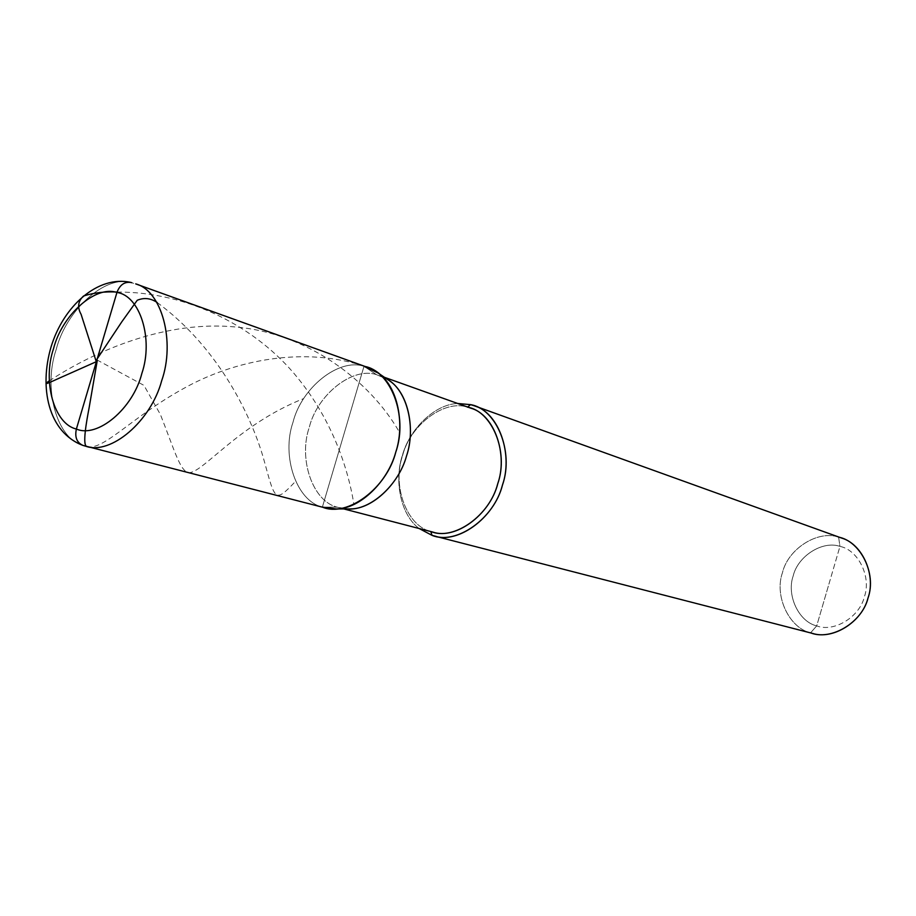 <?xml version="1.0" encoding="UTF-8"?>
<svg xmlns="http://www.w3.org/2000/svg" width="916" height="916" viewBox="0 0 916 916"><rect width="100%" height="100%" fill="white"/><g stroke="black" fill="none" stroke-linecap="round" stroke-linejoin="round"><path stroke-width="0.69" stroke-dasharray="4.58 3.44" d="M367.785 367.442L363.995 366.297L322.375 507.098C296.349 501.029 281.269 455.928 292.971 422.379C301.41 387.892 338.725 357.755 363.995 366.297L322.375 507.098C296.349 501.029 281.269 455.928 292.971 422.379C301.41 387.892 338.725 357.755 363.995 366.297L131.801 282.723C105.787 274.044 66.135 309.963 56.162 349.603C42.846 388.292 56.666 439.359 83.448 445.554C56.666 439.359 42.846 388.292 56.162 349.603C66.135 309.963 105.787 274.044 131.801 282.723L130.622 282.38M135.705 283.88L363.995 366.297L322.375 507.098C296.349 501.029 281.269 455.928 292.971 422.379C301.41 387.892 338.725 357.755 363.995 366.297L376.499 374.655C352.568 366.503 317.222 394.807 309.276 427.325C298.238 458.973 312.654 501.499 337.34 507.189L322.375 507.098C296.349 501.029 281.269 455.928 292.971 422.379C301.41 387.892 338.725 357.755 363.995 366.297L322.375 507.098L83.448 445.554L324.562 507.727M828.327 586.125L816.694 625.88C833.938 632.635 859.735 617.04 864.452 596.556C871.517 576.771 858.155 549.875 839.961 546.394L816.694 625.88L810.568 632.853C788.882 627.746 774.215 595.743 782.424 572.786C787.897 549.039 817.553 529.872 838.598 537.12L470.549 404.643L838.598 537.12L839.961 546.394C822.488 540.303 797.733 556.184 793.176 575.969C786.34 595.091 798.649 621.701 816.694 625.88C798.649 621.701 786.34 595.091 793.176 575.969C797.733 556.184 822.488 540.303 839.961 546.394L828.327 586.125M470.87 408.192L467.504 407.162C444.088 399.17 409.876 425.39 402.49 455.973C392.071 485.698 406.681 525.921 430.829 531.509C406.681 525.921 392.071 485.698 402.49 455.973C409.876 425.39 444.088 399.17 467.504 407.162L376.499 374.655C352.568 366.503 317.222 394.807 309.276 427.325C298.238 458.973 312.654 501.499 337.34 507.189L432.718 532.047M419.173 528.532C400.223 514.678 394.017 479.755 402.502 455.023C409.463 429.455 434.47 404.208 457.691 403.487C434.47 404.208 409.463 429.455 402.502 455.023C394.017 479.755 400.223 514.678 419.173 528.532M810.568 632.853L436.291 536.444L810.568 632.853C788.882 627.746 774.215 595.743 782.424 572.786C787.897 549.039 817.553 529.872 838.598 537.12L839.961 546.394C858.155 549.875 871.517 576.771 864.452 596.556C859.735 617.04 833.938 632.635 816.694 625.88L810.568 632.853L812.389 633.368M467.504 407.162L376.499 374.655L387.296 379.27L376.499 374.655L363.995 366.297M343.832 508.941L339.264 507.75L347.347 508.941L337.34 507.189L322.375 507.098M339.264 507.75L430.829 531.509M841.735 538.104L838.598 537.12M96.982 359.931L143.961 385.373L160.437 414.593C174.177 449.504 179.731 469.828 187.837 472.507C200.936 475.667 236.614 425.184 303.517 398.655M86.722 446.458C102.81 451.451 131.366 417.398 182.856 388.922C233.798 360.091 304.994 345.481 366.675 367.064M49.155 380.93C96.031 350.187 166.918 319.741 237.301 327.161C307.719 333.756 369.824 380.243 399.582 432.466M117.076 292.055C188.501 291.666 256.995 327.23 297.792 378.01C338.886 428.688 350.679 483.419 353.92 504.59M157.163 302.509C220.779 349.168 253.079 420.559 264.06 460.37C275.212 500.823 274.64 503.388 295.376 481.518M384.388 377.289L379.945 375.697"/><path stroke-width="1.37" d="M322.375 507.098C346.958 517.746 386.953 488.32 395.907 451.668C408.307 416.001 390.537 370.201 363.995 366.297C390.537 370.201 408.307 416.001 395.907 451.668C386.953 488.32 346.958 517.746 322.375 507.098L336.206 508.941C360.125 509.01 387.754 481.45 395.598 452.71C405.112 424.91 398.071 386.586 378.09 372.984L363.995 366.297M76.383 429.02C53.998 424.051 42.342 381.216 53.563 348.584C61.979 315.161 95.31 285.048 116.939 292.479L76.383 429.02C74.62 437.184 76.818 442.646 82.967 445.416L85.692 446.207C110.767 455.378 150.911 421.291 161.685 380.724C175.448 341.748 161.937 290.635 135.705 283.88C161.937 290.635 175.448 341.748 161.685 380.724C150.911 421.291 110.767 455.378 85.692 446.207L82.967 445.416C76.818 442.646 74.62 437.184 76.383 429.02C97.359 438.432 132.934 408.88 141.854 373.442C153.716 338.828 139.816 295.41 116.939 292.479C95.31 285.048 61.979 315.161 53.563 348.584C42.342 381.216 53.998 424.051 76.383 429.02L116.939 292.479C139.816 295.41 153.716 338.828 141.854 373.442C132.934 408.88 97.359 438.432 76.383 429.02M131.801 282.723L130.977 282.471C124.484 281.544 119.801 284.887 116.939 292.479C119.801 284.887 124.484 281.544 130.977 282.471L131.801 282.723M130.622 282.38C97.829 275.121 63.364 306.196 51.078 346.889C39.044 387.491 48.079 432.203 82.967 445.416L324.562 507.727C349.042 516.338 386.46 487.724 395.575 452.779C407.574 419.299 393.204 374.312 367.785 367.442L135.705 283.88M431.997 535.333L419.173 528.532L431.997 535.333L436.291 536.444L431.997 535.333C456.042 545.512 494.4 518.593 502.586 484.621C514.128 451.622 496.358 408.719 470.549 404.643L467.652 407.048L470.549 404.643L457.691 403.487L470.549 404.643L474.236 405.777C498.991 412.578 513.464 454.68 502.277 485.652C493.919 518.032 458.046 544.23 434.127 535.952L431.997 535.333L430.841 531.566L431.997 535.333M387.296 379.27L389.838 380.999C408.754 393.88 415.452 429.947 406.498 456.065C399.136 483.075 373.087 508.987 350.427 508.93L347.347 508.941C370.396 511.036 398.826 484.587 406.486 456.088C416.036 428.596 407.723 390.697 387.296 379.27M343.832 508.941L432.718 532.047C455.447 539.993 489.625 515.067 497.594 484.209C508.254 454.702 494.457 414.605 470.87 408.192L384.388 377.289M467.504 407.162C492.029 411.078 508.849 451.874 497.892 483.236C490.106 515.502 453.695 541.15 430.829 531.509M434.127 535.952L812.389 633.368C832.919 640.17 862.025 621.895 867.921 598.308C876.234 575.855 862.826 544.184 841.735 538.104L474.236 405.777M810.568 632.853C831.281 641.063 862.46 622.308 868.15 597.553C876.692 573.634 860.502 541.219 838.598 537.12M97.233 360.721L89.092 407.929C86.402 421.99 82.291 444.97 86.722 446.458M96.707 361.511L65.345 375.468C56.391 379.27 38.804 388.052 49.155 380.93M96.123 361.213L81.089 314.314C77.15 307.272 77.974 301.158 83.562 295.994C94.073 292.685 105.248 291.368 117.076 292.055M96.294 360.228L121.771 321.86L137.228 300.288C144.041 297.402 150.682 298.147 157.163 302.509M389.838 380.999L378.09 372.984M350.427 508.93L336.206 508.941"/></g></svg>
